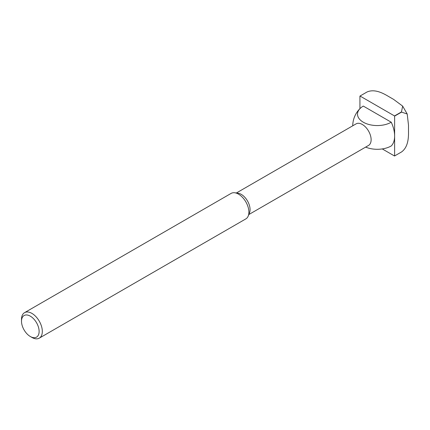 <?xml version="1.0" encoding="UTF-8"?>
<svg xmlns="http://www.w3.org/2000/svg" width="430" height="430" viewBox="0 0 430 430"><rect width="100%" height="100%" fill="white"/><g stroke="black" fill="none" stroke-linecap="round" stroke-linejoin="round"><path stroke-width="0.64" d="M401.459 152A34.593 19.973 -120 0 0 401.507 151.967A34.593 19.973 -120 0 0 401.561 151.935L394.622 155.945L401.459 152A34.593 19.973 -120 0 0 401.507 151.967A34.593 19.973 -120 0 0 401.561 151.935C408.462 146.958 408.602 136.987 408.5 130.86L408.5 125.178L407.205 113.988L401.561 112.112A34.593 19.973 -120 0 0 401.459 111.934L402.657 106.108L393.611 99.389L388.693 96.551C383.436 93.407 374.756 88.532 366.967 92.02L360.028 96.03A34.593 19.973 -120 0 0 359.98 96.057A34.593 19.973 -120 0 0 359.926 96.089L359.926 108.666M401.459 111.934L394.52 115.939L360.028 96.03M401.561 112.112L394.622 116.116A34.593 19.973 -120 0 0 394.52 115.939M382.259 148.925L394.52 156.004A34.593 19.973 -120 0 0 394.568 155.972A34.593 19.973 -120 0 0 394.622 155.945L394.622 116.116M31.906 337.426A14.722 8.498 -120 0 0 31.911 337.426L30.31 336.507A12.465 7.197 -120 0 0 39.125 331.417A12.465 7.197 -120 0 0 30.315 316.158A12.465 7.197 -120 0 0 21.5 321.242A12.465 7.197 -120 0 0 30.31 336.507A12.465 7.197 -120 0 0 30.315 336.507L31.911 337.426A14.722 8.498 -120 0 0 39.27 338.157A14.722 8.498 -120 0 0 39.27 321.162A14.722 8.498 -120 0 0 24.548 312.664A14.722 8.498 -120 0 0 21.5 319.399L21.5 321.242M39.27 338.157L245.847 218.892A14.722 8.498 -120 0 0 248.212 216.043A14.722 8.498 -120 0 0 245.847 201.89A14.722 8.498 -120 0 0 234.775 192.769A14.722 8.498 -120 0 0 231.13 193.392L24.548 312.664M248.212 216.043L249.491 212.915A12.448 7.186 -120 0 0 247.492 200.944A12.448 7.186 -120 0 0 238.129 193.226L234.775 192.769M248.825 214.554L368.553 145.426A12.448 7.186 -120 0 0 371.128 139.728A12.448 7.186 -120 0 0 365.693 127.199A12.448 7.186 -120 0 0 356.099 123.861L236.371 192.989M365.64 147.108A19.764 11.411 0 0 0 391.246 145.953A24.531 14.163 -120 0 0 394.622 136.03A24.531 14.163 -120 0 0 391.246 122.217A19.764 11.411 180 0 1 365.059 123.12A19.764 11.411 180 0 1 360.394 108.215A19.764 11.411 180 0 1 363.296 106.076L391.246 122.217M360.394 108.215A24.531 24.531 0 0 0 352.74 125.802M394.568 155.972L401.507 151.967M402.657 106.108L407.205 113.988M359.98 96.057L366.919 92.052"/></g></svg>
